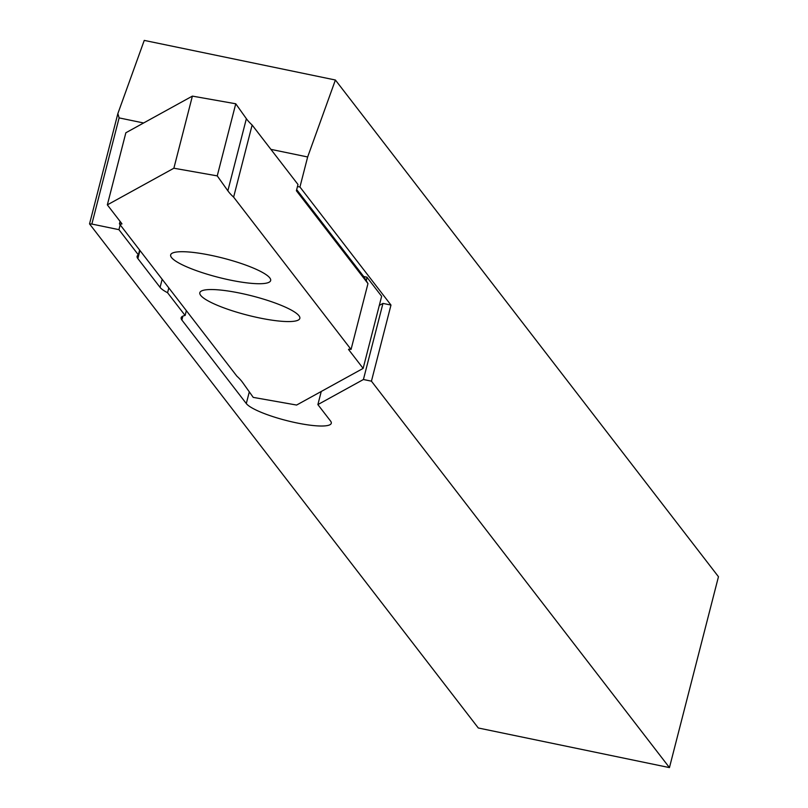 <?xml version="1.0" encoding="UTF-8"?>
<svg xmlns="http://www.w3.org/2000/svg" width="808" height="808" viewBox="0 0 808 808"><rect width="100%" height="100%" fill="white"/><g stroke="black" fill="none" stroke-linecap="round" stroke-linejoin="round"><path stroke-width="1.21" d="M143.622 122.978L119.109 117.897L91.859 224.058L118.938 229.664L138.39 254.894A44.248 8.474 -165.6 0 0 137.118 256.298A44.248 8.474 -165.6 0 0 137.855 258.57L160.075 287.385A44.248 8.474 -165.6 0 0 167.569 292.728L185.113 315.474A44.248 8.474 -165.6 0 0 181.154 317.756A44.248 8.474 -165.6 0 0 181.881 320.029L246.299 403.556A44.248 8.474 -165.6 0 0 296.597 422.887A44.248 8.474 -165.6 0 0 331.28 423.291A44.248 8.474 -165.6 0 0 330.543 421.019L317.877 404.596L363.418 379.507L371.438 381.174L390.981 305.06L299.94 187.012L307.656 156.974L270.902 149.359M335.401 80.012L144.248 40.4L117.857 113.605L89.537 223.897L478.296 727.988L669.448 767.6L718.464 576.72L335.401 80.012L307.656 156.974M669.448 767.6L371.438 381.174M120.17 224.836L118.938 229.664M299.94 187.012L297.485 186.507M117.857 113.605L119.109 117.897M89.537 223.897L91.859 224.058M390.981 305.06L382.962 303.404L363.418 379.507M382.962 303.404L379.305 305.414M321.251 391.476L317.877 404.596M186.355 310.646L185.113 315.474M168.801 287.901L167.569 292.728M139.622 250.066L138.39 254.894M240.299 293.193A51.621 9.888 -165.6 0 0 199.828 292.718A51.621 9.888 -165.6 0 0 259.358 317.918A51.621 9.888 -165.6 0 0 299.829 318.392A51.621 9.888 -165.6 0 0 240.299 293.193M211.12 255.358A51.621 9.888 -165.6 0 0 170.65 254.884A51.621 9.888 -165.6 0 0 230.179 280.073A51.621 9.888 -165.6 0 0 270.65 280.558A51.621 9.888 -165.6 0 0 211.12 255.358M366.266 280.709L367.105 277.437L381.649 296.294L363.135 368.397L348.591 349.541A3.161 0.606 14.4 0 1 348.541 349.379A3.161 0.606 14.4 0 1 351.015 349.409L233.623 197.132A210.686 40.35 14.4 0 1 227.856 190.799L217.241 175.881L173.871 168.226L107.343 204.868L125.856 132.764L192.385 96.112L235.754 103.778L246.369 118.695A210.686 40.35 14.4 0 0 252.136 125.028L298 184.497L296.395 190.749L367.973 283.578L363.701 276.518L296.677 189.617M366.216 280.598L367.084 277.225L363.701 276.518M107.343 204.868L121.887 223.725A3.161 0.606 14.4 0 1 121.937 223.887A3.161 0.606 14.4 0 1 119.463 223.856L120.049 221.352M363.135 368.397L296.607 405.05L253.237 397.385L242.622 382.467A210.686 40.35 14.4 0 0 236.855 376.144L119.412 223.846M351.066 349.42L367.973 283.578M173.871 168.226L192.385 96.112M233.623 197.132L252.136 125.028M217.241 175.881L235.754 103.778M249.308 391.86L246.299 403.556M182.891 316.12L181.881 320.029M162.156 279.275L160.075 287.385M139.936 250.47L137.855 258.57M119.463 223.856L120.089 221.402M227.856 190.799L246.369 118.695"/></g></svg>
